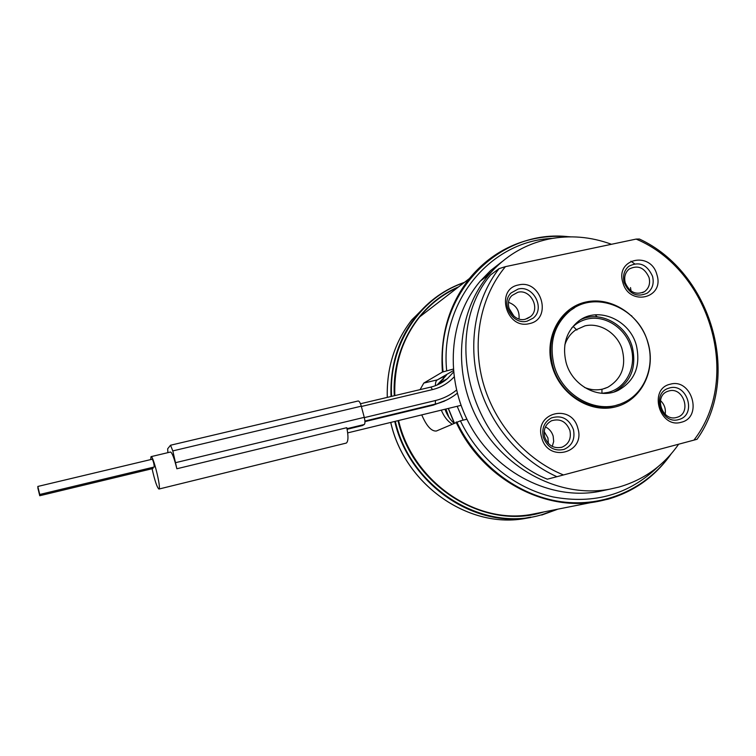 <?xml version="1.0" encoding="UTF-8"?>
<svg xmlns="http://www.w3.org/2000/svg" width="756" height="756" viewBox="0 0 756 756"><rect width="100%" height="100%" fill="white"/><g stroke="black" fill="none" stroke-linecap="round" stroke-linejoin="round"><path stroke-width="1.13" d="M631.477 315.639L632.167 316.584M650.018 355.093L650.302 356.227M451.965 424.012C447.505 421.13 443.952 416.509 441.306 410.139M435.428 385.683C435.38 382.536 436.023 380.599 437.365 379.871L453.298 370.648M453.165 369.117L442.43 372.056L423.804 383.065L420.081 389.623M421.753 414.893C426.554 426.072 431.43 431.449 436.363 431.024L460.385 420.837C478.879 459.346 514.515 488.329 553.222 496.975C594.339 504.526 629.257 494.452 657.975 466.773M466.925 419.221L460.385 420.837M634.52 263.768L630.91 261.17M552.296 238.405C490.672 240.843 439.699 301.446 446.673 370.629M493.262 269.883L485.135 277.509M501.946 261.737L490.521 270.629L480.315 281.1C448.629 318.087 443.952 378.907 470.553 426.138C497.023 473.436 550.954 500.368 598.468 491.57L604.791 490.228M556.917 476.705L547.325 479.191C470.771 448.204 440.153 334.502 490.625 274.891L499.036 268.645C475.618 298.922 467.548 342.751 478.709 383.708C490.02 424.607 520.033 460.139 556.917 476.705L693.923 440.124C742.212 378.161 710.262 270.119 636.136 239.085L639.425 239.019C711.207 272.188 742.071 376.516 697.032 439.283L693.923 440.124M678.633 444.207C663.692 465.611 643.706 479.918 618.673 487.138L609.44 489.236C561.132 498.185 506.189 470.695 479.191 422.443C452.06 374.267 456.766 312.275 488.971 274.645C505.216 255.953 525.137 244.094 548.752 239.076C569.788 234.918 590.701 236.656 611.481 244.282M499.036 268.645L505.433 266.641L636.136 239.085M505.433 266.641C480.655 296.324 471.668 340.814 483.018 382.347C494.49 423.842 525.675 459.563 563.485 474.966M681.194 422.273C703.25 417.435 691.816 377.82 670.27 384.209C648.015 388.735 659.487 428.945 681.194 422.273M541.665 437.554C547.939 463.182 585.862 453.137 577.849 428.283C571.782 402.986 533.83 412.379 541.665 437.554M518.54 284.955C494.915 289.009 506.237 329.852 529.332 323.625C552.759 319.249 541.447 279.021 518.54 284.955M656.945 274.825C650.963 250.727 615.167 258.354 622.821 282.385C628.992 306.785 664.76 298.573 656.945 274.825M615.554 406.889C589.935 413.664 559.809 394.424 552.041 365.876C543.895 337.431 560.101 307.512 585.862 302.022C611.51 296.116 640.341 315.299 648.081 342.969C656.199 370.544 641.286 400.529 615.554 406.889M676.554 417.454L677.159 417.284C691.948 413.211 683.604 386.533 668.947 390.937L667.633 391.353C653.505 396.116 662.294 421.905 676.554 417.454M544.679 436.996C548.043 445.549 553.827 448.941 562.048 447.183C568.843 444.065 571.46 438.508 569.901 430.533C566.235 421.517 560.12 418.257 551.559 420.752C545.454 424.116 543.167 429.531 544.679 436.996M544.178 431.525L547.93 437.979L548.374 443.517M517.86 292.27L512.01 295.483C502.627 303.997 513.144 322.661 525.373 319.212L530.476 316.641C540.814 308.599 530.561 288.801 517.86 292.27M508.807 307.985L514.052 316.339M649.035 277.499C644.49 267.567 637.875 264.742 629.2 269.032C625.184 272.453 623.87 277.036 625.24 282.772C629.568 292.43 636.013 295.379 644.566 291.618C648.969 288.234 650.462 283.528 649.035 277.499M619.24 404.356L614.581 405.811C589.756 412.776 559.903 393.715 552.693 365.857C547.486 343.328 552.797 325.26 568.606 311.652L574.56 307.768M570.005 310.858C595.52 289.633 639.094 307.975 647.892 342.818C655.339 367.388 643.838 394.793 621.923 403.354C596.371 414.789 561.821 395.653 554.063 365.205C548.847 342.61 554.157 324.504 570.005 310.858L568.606 311.652M636.41 345.558C640.861 366.159 634.709 381.137 617.945 390.493C598.695 399.924 571.961 385.598 566.046 362.341C562.048 344.887 566.32 331.071 578.879 320.894C598.109 305.963 629.909 319.835 636.41 345.558M580.721 319.646C600.094 310.168 626.45 324.466 632.375 347.354C636.779 367.728 630.702 382.583 614.146 391.92M571.829 327.811C576.185 323.351 581.355 320.421 587.355 319.013C605.31 314.779 625.637 328.208 631.052 347.665C636.732 367.057 626.148 388.045 608.117 392.411L602.107 393.3M564.845 344.878C566.905 338.594 570.496 333.632 575.609 330.003L584.927 325.864C599.48 322.443 616.027 332.366 621.687 347.76C626.724 365.46 622.075 378.633 607.758 387.28L602.787 389.047C596.701 390.493 590.606 389.954 584.501 387.422M347.117 429.276L362.398 425.571L364.26 424.503C365.167 423.558 365.167 421.168 364.26 417.35L361.283 406.18C360.262 402.721 359.213 400.992 358.146 400.982L170.525 445.237L167.662 448.799L167.879 452.655M446.701 399.99L433.349 405.112L364.94 421.612M443.772 401.464L444.783 400.878M346.078 443.129L346.418 443.007C348.346 441.239 348.469 436.136 346.787 427.698L176.866 468.758C174.249 458.249 172.132 452.674 170.535 452.022L151.077 456.643M152.079 468.729C154.819 480.863 157.106 487.639 158.94 489.047L159.034 488.981C161.236 487.875 153.043 454.847 151.02 456.652L150.671 459.591M176.866 468.758L172.812 450.907L170.525 445.237M154.148 467.01L154.233 466.991C154.082 464.004 153.44 461.406 152.296 459.204L37.809 486.458L39.756 494.481L37.8 486.458M152.939 468.512L153.024 467.293M39.756 494.481L154.196 467.01M39.747 495.709L37.809 487.79L39.747 495.709M669.532 387.951C687.053 382.706 696.956 414.638 679.247 419.41L678.614 419.589C661.642 424.9 651.105 394.245 667.888 388.48L669.532 387.951M665.157 414.297C665.989 408.93 664.42 404.347 660.46 400.557M573.426 429.531C575.297 439.113 572.141 445.747 563.948 449.433C554.186 451.464 547.316 447.401 543.347 437.242C541.542 428.397 544.235 421.952 551.445 417.917C561.689 414.864 569.013 418.729 573.426 429.531M552.258 446.409L553.675 441.457L553.184 436.203C551.889 431.903 549.3 428.803 545.416 426.894M527.13 321.168C512.596 325.288 500.018 303.147 511.103 292.941L518.162 289.028C533.367 284.899 545.558 308.637 533.122 318.172L527.13 321.168M519.003 318.966C519.75 310.763 516.282 305.235 508.58 302.362M624.163 282.593C622.538 275.789 624.087 270.336 628.831 266.263C639.189 261.085 647.089 264.43 652.551 276.309C654.252 283.538 652.456 289.17 647.164 293.196C636.968 297.628 629.304 294.093 624.163 282.593M631.062 291.022L630.513 287.611M423.804 383.065L437.365 379.871L444.33 376.299M442.43 372.056C439.85 335.957 448.837 304.791 469.41 278.539C486.864 257.418 508.608 244.094 534.662 238.556M670.78 454.337C655.065 476.639 634.104 491.608 607.909 499.225L530.703 514.543C474.957 524.532 412.578 481.052 398.554 420.525M394.84 395.596C393.829 365.328 402.126 339.075 419.722 316.849L469.41 278.539C496.333 247.231 530.079 233.33 570.657 236.845M671.148 453.912C652.447 480.4 627.017 496.437 594.859 502.012C541.721 511.075 481.298 477.149 456.095 422.15M456.756 421.924C477.036 464.647 518.04 495.662 561.103 501.719C604.214 507.654 646.314 488.839 670.449 454.715M569.542 236.845C499.678 227.915 434.615 293.262 443.082 371.801M543.621 512.02L542.203 512.426C484.123 530.287 412.918 486.155 397.996 420.667M394.292 395.719C391.599 348.025 418.758 303.515 458.656 286.836M463.929 282.763C419.797 297.505 388.518 344.934 391.589 396.361M395.303 421.319C410.395 487.96 482.857 532.885 541.929 514.675L556.35 509.535M464.467 282.347C445.208 288.981 428.992 300.425 415.819 316.698C398.223 339.312 389.964 365.913 391.041 396.494M394.745 421.451C408.873 482.952 471.952 527.395 528.699 517.775L523.662 518.729C467.085 528.34 404.299 483.745 390.767 422.424M541.731 515.044L557.446 509.327L541.712 515.053M530.721 517.463L523.662 518.729C467.038 528.34 404.252 483.755 390.729 422.434M387.299 397.382C386.562 367.624 394.783 341.74 411.944 319.722L431.279 300.916M530.731 517.113L524.248 518.323M412.833 319.023L426.422 305.197M573.171 326.498L576.894 330.06M601.946 389.378L601.956 393.29M463.126 420.156L457.172 406.284M448.903 417.255L445.889 409.034M454.016 377.008C448.138 383.32 440.965 387.516 432.508 389.595L361.359 406.482M456.473 390.134C450.302 395.152 443.3 398.62 435.475 400.529L364.335 417.624M433.349 405.112L435.314 404.082L364.912 421.064M457.248 393.243L455.594 394.537C449.527 399.083 442.77 402.258 435.314 404.082L435.475 400.529M454.356 422.935L448.384 408.42M453.439 372.179L447.448 378.614C442.629 382.716 437.119 385.541 430.911 387.072M446.531 375.033L436.996 385.069M432.508 389.595L430.788 387.091L360.461 403.742L430.788 387.091C437.053 385.569 442.61 382.753 447.448 378.614L439.312 383.235L446.484 375.052M595.227 314.836L597.193 316.84M364.26 424.503L347.004 428.68M364.26 417.35L175.789 462.615M361.283 406.18L172.812 450.907M443.952 376.62L443.073 379.521M444.991 409.251C446.919 414.694 449.867 419.334 453.827 423.171M488.971 274.645L480.315 281.1M609.44 489.236L598.468 491.57M561.368 447.391L562.048 447.183M526.998 318.72L530.476 316.641M642.515 292.695L644.566 291.618M617.945 390.493L614.316 391.873M607.758 387.28L604.479 388.565M457.824 287.478C442.988 294.15 430.296 303.95 419.722 316.849M464.496 282.328C445.218 288.972 428.992 300.425 415.819 316.698L411.944 319.722C394.764 341.75 386.543 367.643 387.27 397.382M461.028 405.348L347.684 432.886M457.314 393.489L456.775 393.621M454.224 422.991L448.242 408.457M443.29 379.276L443.281 378.747M346.182 443.101L158.94 489.047M152.986 468.512L39.747 495.728"/></g></svg>

